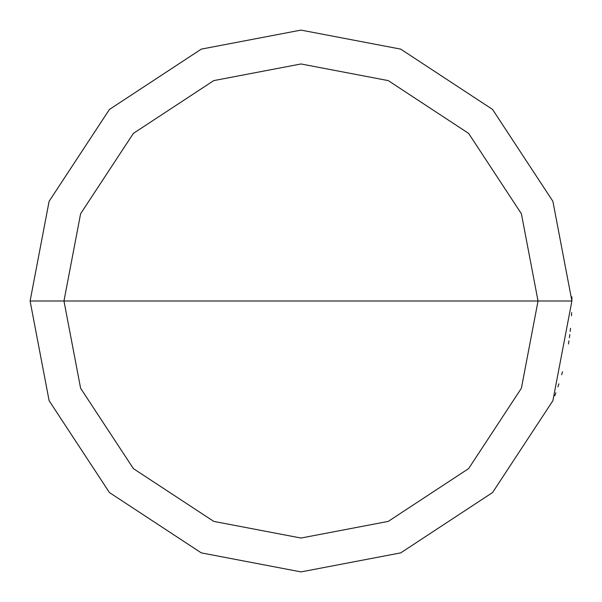 <?xml version="1.0" encoding="UTF-8"?>
<svg xmlns="http://www.w3.org/2000/svg" width="602" height="602" viewBox="0 0 602 602"><rect width="100%" height="100%" fill="white"/><g stroke="black" fill="none" stroke-linecap="round" stroke-linejoin="round"><path stroke-width="0.9" d="M538.037 301L521.392 388.252L468.612 468.612L388.252 521.392L301 538.037L213.748 521.392L133.388 468.612L80.608 388.252L63.962 301L538.037 301L521.392 213.748L468.612 133.388L388.252 80.608L301 63.962L213.748 80.608L133.388 133.388L80.608 213.748L63.962 301L30.1 301L49.123 201.286L109.444 109.444L201.286 49.123L301 30.1L400.714 49.123L492.556 109.444L552.877 201.286L571.9 301L552.877 201.286L492.556 109.444L400.714 49.123L301 30.1L201.286 49.123L109.444 109.444L49.123 201.286L30.1 301L49.123 400.714L109.444 492.556L201.286 552.877L301 571.9L400.714 552.877L492.556 492.556L552.877 400.714L571.9 301L63.962 301L80.608 213.748L133.388 133.388L213.748 80.608L301 63.962L388.252 80.608L468.612 133.388L521.392 213.748L538.037 301L571.9 301L552.877 400.714L492.556 492.556L400.714 552.877L301 571.9L201.286 552.877L109.444 492.556L49.123 400.714L30.1 301L63.962 301L80.608 388.252L133.388 468.612L213.748 521.392L301 538.037L388.252 521.392L468.612 468.612L521.392 388.252L538.037 301M554.781 395.777L555.864 392.813M557.934 386.853L558.919 383.85M561.658 374.79L562.501 371.75M568.469 343.998L568.95 340.875M569.394 337.752L569.808 334.622M570.177 331.491L570.515 328.353M571.494 315.764L571.652 312.619M571.9 299.999L571.87 296.839"/></g></svg>
